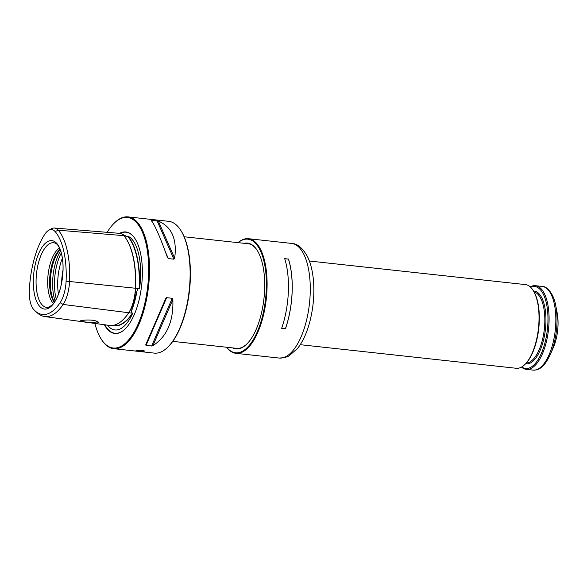 <?xml version="1.0" encoding="UTF-8"?>
<svg xmlns="http://www.w3.org/2000/svg" width="587" height="587" viewBox="0 0 587 587"><rect width="100%" height="100%" fill="white"/><g stroke="black" fill="none" stroke-linecap="round" stroke-linejoin="round"><path stroke-width="0.88" d="M59.485 248.007A29.46 12.4 -83.8 0 0 48.068 274.833A29.46 12.4 -83.8 0 0 53.424 303.501M48.802 230.229L51.465 228.761A25.483 10.727 96.2 0 1 54.481 228.042A25.483 10.727 96.2 0 1 58.274 230.192A63.572 26.767 96.2 0 1 69.567 281.261A25.483 10.727 96.2 0 1 63.132 304.455A63.572 26.767 96.2 0 1 44.634 316.547A63.572 26.767 96.2 0 1 37.671 313.165L35.389 311.154A61.745 25.997 -83.8 0 0 60.123 302.701A23.663 9.964 -83.8 0 0 66.096 281.158A61.745 25.997 -83.8 0 0 55.119 231.557A23.663 9.964 -83.8 0 0 48.802 230.229A23.663 9.964 -83.8 0 0 44.942 234.088A61.745 25.997 -83.8 0 0 29.35 290.294A23.663 9.964 -83.8 0 0 33.554 309.305A61.745 25.997 -83.8 0 0 35.389 311.154M44.634 316.547L109.512 325.44A65.377 27.523 -83.8 0 0 123.343 319.445A65.377 27.523 -83.8 0 0 128.538 313.01A27.288 11.491 -83.8 0 0 135.428 288.173A65.377 27.523 -83.8 0 0 126.286 238.982A65.377 27.523 -83.8 0 0 123.813 235.651A27.288 11.491 -83.8 0 0 119.748 233.355L54.481 228.042M84.763 320.12L80.236 320.928C78.416 321.463 100.847 324.684 98.146 321.962C95.754 320.377 91.293 319.761 84.763 320.12M80.566 320.759A8.519 1.181 -177.5 0 0 87.999 322.212A8.519 1.181 -177.5 0 0 97.237 321.771A8.519 1.181 -177.5 0 0 97.567 321.537M94.925 323.444A65.656 27.64 -83.8 0 0 101.235 339.139L101.617 339.741A66.287 27.912 -83.8 0 0 113.673 348.678A66.287 27.912 -83.8 0 0 148.614 285.81A66.287 27.912 -83.8 0 0 128.061 216.889A66.287 27.912 -83.8 0 0 123.732 217.197A66.287 27.912 -83.8 0 0 114.362 223.009L113.856 223.522A65.656 27.64 -83.8 0 0 107.135 232.327M128.061 216.889L168.667 221.321A66.287 27.912 96.2 0 1 180.723 230.258A66.287 27.912 96.2 0 1 189.219 290.242A66.287 27.912 96.2 0 1 167.977 346.983A66.287 27.912 96.2 0 1 158.607 352.794A66.287 27.912 96.2 0 1 154.278 353.11L113.673 348.678M136.411 350.373L136.008 350.578C135.714 351.055 144.637 351.789 144.409 350.945C142.714 350.087 140.044 349.896 136.411 350.373M165.622 298.71L145.708 344.833L165.622 298.71L166.642 297.682L172.233 298.291L172.849 299.502C173.627 321.228 166.987 336.6 152.936 345.618L151.629 346L146.038 345.391L145.708 344.833M168.352 258.588L173.935 259.197L174.655 258.243C177.208 239.158 171.786 226.787 158.373 221.116L151.145 220.33C154.836 224.938 160.258 237.309 167.42 257.451L168.352 258.588L165.519 252.146M152.158 221.666L151.505 220.184L151.145 220.33M112.528 325.462L113.489 325.594A65.098 27.406 -83.8 0 0 132.435 313.216A27.009 11.373 -83.8 0 0 132.559 313.04L131.18 313.054L131.363 311.257L136.954 291.086L137.996 288.496L139.244 288.936A27.009 11.373 -83.8 0 0 139.258 288.635A65.098 27.406 -83.8 0 0 127.687 236.334A27.009 11.373 -83.8 0 0 127.584 236.216L126.374 236.209M112.117 325.506A65.304 27.494 -83.8 0 0 132.618 313.48L132.559 313.04M127.973 236.216A47.525 20.009 96.2 0 1 139.545 288.51A65.304 27.494 -83.8 0 0 127.973 236.216L127.584 236.216M33.386 278.531A34.428 14.499 96.2 0 1 49.682 240.787A34.428 14.499 96.2 0 1 63.007 271.165A34.428 14.499 96.2 0 1 46.711 308.916A34.428 14.499 96.2 0 1 33.386 278.531M63.044 270.013A29.46 12.4 -83.8 0 0 61.65 282.773M60.182 249.585A30.186 12.709 -83.8 0 0 50.798 275.134A30.186 12.709 -83.8 0 0 54.452 302.107M60.035 249.233A29.46 12.4 -83.8 0 0 49.968 275.046A29.46 12.4 -83.8 0 0 54.231 302.422M123.49 319.291A64.996 27.369 -83.8 0 0 123.644 319.137A64.996 27.369 -83.8 0 0 128.817 312.746A26.907 11.329 -83.8 0 0 135.612 288.246A64.996 27.369 -83.8 0 0 126.521 239.349A64.996 27.369 -83.8 0 0 126.403 239.166M139.244 288.936L139.545 288.51M124.143 236.04L126.432 236.231L121.861 234.015M132.618 313.48A47.525 20.009 96.2 0 1 109.813 327.634A47.525 20.009 96.2 0 1 107.45 325.161M104.391 324.743A51.062 21.499 -83.8 0 0 125.31 328.764A51.062 21.499 -83.8 0 0 141.672 285.055A51.062 21.499 -83.8 0 0 135.127 238.843A51.062 21.499 -83.8 0 0 122.507 232.203A51.062 21.499 -83.8 0 0 119.631 233.34M180.723 230.258L181.104 230.86A65.656 27.64 96.2 0 1 189.52 290.279A65.656 27.64 96.2 0 1 168.491 346.477L167.977 346.983M101.235 339.139A65.656 27.64 -83.8 0 0 146.244 296.369A65.656 27.64 -83.8 0 0 123.138 217.762A65.656 27.64 -83.8 0 0 113.856 223.522M142.832 350.314A4.212 0.587 2.5 0 1 138.062 350.153M284.717 258.713L288.452 259.124A57.555 24.228 -83.8 0 1 285.414 328.669L281.672 328.258M285.414 328.669L281.65 328.309A57.658 24.272 -83.8 0 0 284.695 258.632L288.452 259.124M285.443 328.72A57.658 24.272 -83.8 0 0 288.488 259.05M226.597 347.24A57.658 24.272 -83.8 0 0 235.93 353.337A57.658 24.272 -83.8 0 0 266.315 298.658A57.658 24.272 -83.8 0 0 248.44 238.704A57.658 24.272 -83.8 0 0 244.676 238.975A57.658 24.272 -83.8 0 0 238.014 242.651M226.677 347.247A57.13 24.052 -83.8 0 0 264.678 305.563A57.13 24.052 -83.8 0 0 244.177 239.445A57.13 24.052 -83.8 0 0 238.095 242.658M232.723 347.908A53.19 22.394 -83.8 0 0 246.929 343.931A53.19 22.394 -83.8 0 0 263.974 298.401A53.19 22.394 -83.8 0 0 257.157 250.267A53.19 22.394 -83.8 0 0 244.141 243.319M235.49 348.216A52.661 22.174 -83.8 0 0 236.473 348.37A52.661 22.174 -83.8 0 0 247.142 343.718M257.319 250.524A52.661 22.174 -83.8 0 0 247.897 243.678A52.661 22.174 -83.8 0 0 246.907 243.62M530.244 286.889A42.088 17.72 96.2 0 1 535.469 285.7A42.088 17.72 96.2 0 1 548.816 326.247A42.088 17.72 96.2 0 1 529.078 369.179A42.088 17.72 96.2 0 1 526.334 369.377A42.088 17.72 96.2 0 1 521.491 367.088M530.509 287.131A41.244 17.368 96.2 0 1 547.942 321.427A41.244 17.368 96.2 0 1 528.359 368.262A41.244 17.368 96.2 0 1 521.799 366.912M300.243 344.694L516.274 368.276A42.088 17.72 -83.8 0 0 524.976 364.388L525.482 363.881A41.457 17.456 -83.8 0 0 538.763 328.397A41.457 17.456 -83.8 0 0 533.451 290.881L533.062 290.279A42.088 17.72 -83.8 0 0 525.409 284.6L309.378 261.024M524.976 364.388A42.088 17.72 -83.8 0 0 538.455 328.36A42.088 17.72 -83.8 0 0 533.062 290.279M550.452 354.218L553.336 347.607A29.46 12.4 -83.8 0 0 557.136 312.776L555.75 305.702A41.031 17.28 96.2 0 1 550.452 354.218C546.651 362.34 542.792 367.257 538.881 368.944L536.43 369.876L533.084 370.111L526.334 369.377M51.524 242.886A32.512 13.692 -83.8 0 0 36.152 278.069A32.512 13.692 -83.8 0 0 48.31 307.317L51.693 305.379C55.435 301.872 58.495 295.547 60.865 286.397C63.726 273.608 63.8 262.206 61.085 252.205C58.157 243.847 56.55 244.067 55.31 243.172A32.512 13.692 -83.8 0 0 51.524 242.886M60.123 302.701L63.132 304.455L131.18 313.054M139.075 288.613L139.449 288.628M66.096 281.158L137.996 288.496M55.119 231.557L58.274 230.192L123.813 235.651M62.391 258.199A32.439 13.655 -83.8 0 0 58.465 294.168M61.305 252.968A33.672 14.176 -83.8 0 0 56.279 299.04M60.622 250.752A33.672 14.176 -83.8 0 0 55.127 301.058M131.363 311.257A47.855 20.149 -83.8 0 0 136.954 291.086M135.193 238.953A50.834 21.403 -83.8 0 0 122.698 232.445A50.834 21.403 -83.8 0 0 120.174 233.406M104.78 324.794A50.834 21.403 -83.8 0 0 125.405 328.669M173.935 259.197L157.096 220.8M174.655 258.243L158.373 221.116M146.038 345.391L166.642 297.682M151.629 346L172.233 298.291M152.936 345.618L172.849 299.502M279.096 358.055L284.658 357.659L288.936 355.993L297.69 348.289C302.892 341.539 306.935 332.66 309.833 321.669C313.443 307.559 314.617 293.507 313.355 279.493C312.482 270.512 310.53 262.888 307.485 256.614C302.613 247.971 297.315 243.568 291.607 243.422A57.658 24.272 96.2 0 1 309.892 298.966A57.658 24.272 96.2 0 1 282.861 357.784A57.658 24.272 96.2 0 1 279.096 358.055L235.93 353.337M555.75 305.702C553.717 292.825 545.983 285.847 542.219 286.434A42.088 17.72 96.2 0 1 555.566 326.981A42.088 17.72 96.2 0 1 535.836 369.913A42.088 17.72 96.2 0 1 533.084 370.111M533.539 291.02A36.614 15.416 96.2 0 1 545.771 325.653A36.614 15.416 96.2 0 1 528.557 363.683A36.614 15.416 96.2 0 1 525.6 363.764M534.097 291.959A35.77 15.064 96.2 0 1 544.523 327.267A35.77 15.064 96.2 0 1 527.838 362.766A35.77 15.064 96.2 0 1 526.341 362.971M126.521 239.349L126.286 238.982M248.881 243.832L184.193 236.774M237.464 348.429L172.776 341.37M291.607 243.422L248.44 238.704M542.219 286.434L535.469 285.7"/></g></svg>
